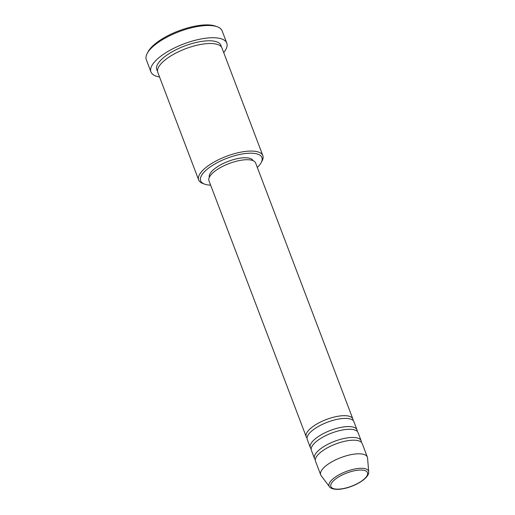 <?xml version="1.0" encoding="UTF-8"?>
<svg xmlns="http://www.w3.org/2000/svg" width="515" height="515" viewBox="0 0 515 515"><rect width="100%" height="100%" fill="white"/><g stroke="black" fill="none" stroke-linecap="round" stroke-linejoin="round"><path stroke-width="0.77" d="M307.037 437.962A24.958 8.948 -20.8 0 1 306.213 436.72A24.958 8.948 -20.8 0 1 338.194 416.229A24.958 8.948 -20.8 0 1 352.878 418.998A24.958 8.948 -20.8 0 1 353.084 420.478M311.176 448.855A24.958 8.948 -20.8 0 1 310.345 447.612L307.243 439.443A24.958 8.948 -20.8 0 1 339.224 418.952A24.958 8.948 -20.8 0 1 353.914 421.721L357.017 429.89A24.958 8.948 -20.8 0 1 357.223 431.364M310.345 447.612A24.958 8.948 -20.8 0 1 342.327 427.122A24.958 8.948 -20.8 0 1 357.017 429.89M315.315 459.747A24.958 8.948 -20.8 0 1 314.485 458.505L311.382 450.335A24.958 8.948 -20.8 0 1 343.363 429.845A24.958 8.948 -20.8 0 1 358.047 432.613L361.15 440.782A24.958 8.948 -20.8 0 1 361.356 442.256M314.485 458.505A24.958 8.948 -20.8 0 1 346.466 438.014A24.958 8.948 -20.8 0 1 361.15 440.782M320.691 474.843L315.521 461.228A24.958 8.948 -20.8 0 1 347.503 440.737A24.958 8.948 -20.8 0 1 362.187 443.505L367.356 457.114A24.958 8.948 -20.8 0 1 367.562 458.022L368.701 471.862A21.089 7.558 -20.8 0 0 356.123 468.759A21.089 7.558 -20.8 0 0 335.748 476.793A21.089 7.558 -20.8 0 0 329.478 486.765L321.141 475.654A24.958 8.948 -20.8 0 1 320.691 474.843A24.958 8.948 -20.8 0 1 352.672 454.352A24.958 8.948 -20.8 0 1 367.356 457.114M257.313 167.42A32.76 11.742 159.2 0 0 261.156 162.65A32.76 11.742 159.2 0 0 242.629 153.914A32.76 11.742 159.2 0 0 207.815 168.708A32.76 11.742 159.2 0 0 204.603 184.132A32.76 11.742 159.2 0 0 210.648 185.149M204.603 184.132L202.813 183.482A34.318 12.302 -20.8 0 1 198.681 180.005A34.318 12.302 -20.8 0 1 242.655 151.822A34.318 12.302 -20.8 0 1 262.843 155.627A34.318 12.302 -20.8 0 1 262.064 160.976L261.156 162.65M147.226 53.367L148.127 51.693A38.998 13.976 -20.8 0 1 197.213 25.75A38.998 13.976 -20.8 0 1 215.457 26.117L217.246 26.767A40.563 14.536 159.2 0 0 198.269 26.387A40.563 14.536 159.2 0 0 147.226 53.367A40.563 14.536 159.2 0 0 146.299 59.689L150.953 71.939A40.563 14.536 -20.8 0 1 202.923 38.638A40.563 14.536 -20.8 0 1 226.787 43.131A40.563 14.536 -20.8 0 1 223.703 52.588M226.787 43.131L222.132 30.881A40.563 14.536 159.2 0 0 217.246 26.767M198.681 180.005L157.822 72.448A34.318 12.302 -20.8 0 1 201.796 44.271A34.318 12.302 -20.8 0 1 221.991 48.075L262.843 155.627M306.213 436.72L208.981 180.765A24.958 8.948 -20.8 0 1 240.962 160.268A24.958 8.948 -20.8 0 1 255.646 163.036L352.878 418.998M209.341 177.289A23.4 8.388 -20.8 0 1 239.391 158.272A23.4 8.388 -20.8 0 1 253.077 160.68M159.541 76.967A40.563 14.536 -20.8 0 1 150.953 71.939M342.411 488.722A19.583 7.017 159.2 0 0 366.384 476.742A19.583 7.017 159.2 0 0 355.981 470.472A19.583 7.017 159.2 0 0 332.014 482.452A19.583 7.017 159.2 0 0 342.411 488.722M157.532 70.999A34.318 12.302 -20.8 0 1 167.414 54.745A34.318 12.302 -20.8 0 1 200.766 41.548A34.318 12.302 -20.8 0 1 221.244 46.794M329.478 486.765C329.664 487.988 334.557 490.364 342.147 488.896C353.979 487.093 369.21 478.57 368.701 471.862"/></g></svg>
